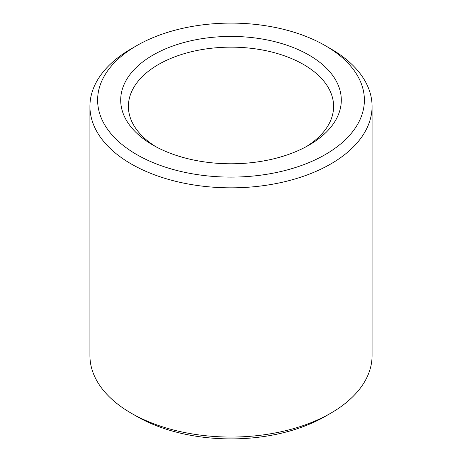 <?xml version="1.0" encoding="UTF-8"?>
<svg xmlns="http://www.w3.org/2000/svg" width="462" height="462" viewBox="0 0 462 462"><rect width="100%" height="100%" fill="white"/><g stroke="black" fill="none" stroke-linecap="round" stroke-linejoin="round"><path stroke-width="0.69" d="M155.827 146.702A102.599 59.234 180 0 1 128.401 106.387A102.599 59.234 180 0 1 231 47.153A102.599 59.234 180 0 1 333.599 106.387A102.599 59.234 180 0 1 306.173 146.702M308.991 145.132A110.297 63.675 180 0 1 153.009 145.132A110.297 63.675 180 0 1 153.009 55.076A110.297 63.675 180 0 1 308.991 55.076A110.297 63.675 180 0 1 308.991 145.132L308.991 145.132M325.317 45.657L330.757 48.799A141.072 81.451 180 0 1 372.072 106.387L372.072 355.613A141.072 81.451 180 0 1 330.757 413.201L325.312 416.343A133.379 77.004 180 0 1 325.312 416.343L325.317 416.343A133.379 77.004 180 0 1 136.683 416.343L131.243 413.201A141.072 81.451 180 0 1 89.928 355.613L89.928 106.387A141.072 81.451 180 0 1 131.243 48.799L136.683 45.657A133.379 77.004 180 0 1 325.317 45.657A133.379 77.004 180 0 1 325.312 154.556A133.379 77.004 180 0 1 136.688 154.556A133.379 77.004 180 0 1 136.683 45.657M325.317 416.343L330.757 413.201A141.072 81.451 180 0 1 330.752 413.201A141.072 81.451 180 0 1 131.243 413.201M372.072 106.387A141.072 81.451 180 0 1 330.752 163.981A141.072 81.451 180 0 1 177.015 181.635A141.072 81.451 180 0 1 89.928 106.387"/></g></svg>
